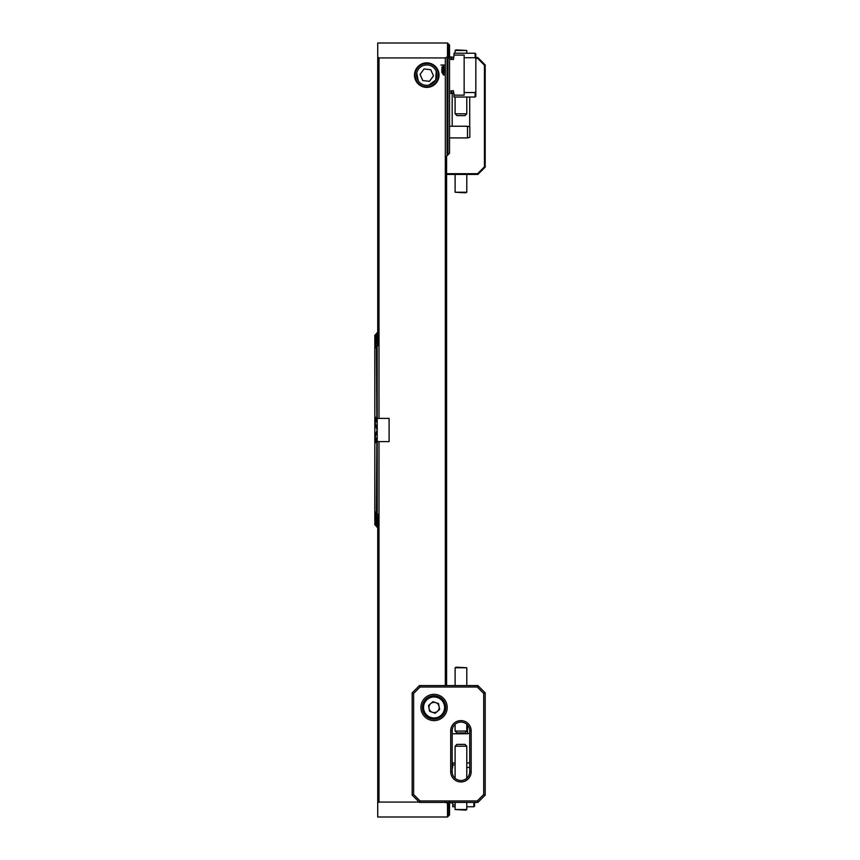 <?xml version="1.0" encoding="UTF-8"?>
<svg xmlns="http://www.w3.org/2000/svg" width="860" height="860" viewBox="0 0 860 860"><rect width="100%" height="100%" fill="white"/><g stroke="black" fill="none" stroke-linecap="round" stroke-linejoin="round"><path stroke-width="1.29" d="M376.605 333.336L377.733 332.154M377.185 346.15L377.26 513.936L376.411 512.947L376.831 441.61M376.831 418.39L376.411 347.053L374.81 348.364L374.81 416.476L376.712 418.627L374.81 417.003L376.712 419.798L374.81 418.304L374.81 441.696L376.712 440.202L374.81 442.835L376.712 441.373L374.81 443.523L374.81 511.635L376.411 512.947M426.775 64.909L423.754 65.36M416.756 73.089L418.293 80.84M426.775 62.866A12.266 12.266 0 0 0 414.498 75.132A12.266 12.266 0 0 0 426.775 87.397A12.266 12.266 0 0 0 439.041 75.132A12.266 12.266 0 0 0 426.775 62.866M447.727 816.785L449.522 814.979L447.512 817L377.733 817L377.733 514.205L377.142 513.796M447.92 802.401L447.512 803.154L447.071 802.401M376.605 345.419L374.81 346.698L374.81 348.074L376.605 345.225M376.605 343.871L374.81 345.172L374.81 346.429L376.605 343.688M376.605 342.441L374.81 343.763L374.81 344.925L376.605 342.269M376.605 339.926L374.81 341.312L374.81 342.28L376.605 339.786M376.712 520.257L374.81 517.72L374.81 518.688L376.712 520.257M376.712 514.796L374.81 511.926L374.81 513.302L376.712 514.796M376.712 516.344L374.81 513.571L374.81 514.828L376.712 516.344M374.81 517.72L376.712 519.064L374.81 516.462L376.712 517.763L374.81 514.828M376.605 338.84L374.81 340.248L374.81 341.13L376.605 338.711M376.712 521.332L374.81 518.87L374.81 519.752L376.712 521.332M376.605 337.862L374.81 339.291L374.81 340.087L376.605 337.743M376.712 522.31L374.81 519.913L376.712 522.31M376.605 336.98L374.81 338.442L376.605 336.873M376.712 523.181L374.81 520.848L376.712 523.181M376.605 336.195L374.81 337.7L376.605 336.099M376.712 523.955L374.81 521.687L376.712 523.955M376.605 341.13L374.81 342.484L374.81 343.538L376.605 340.969M376.605 335.507L374.81 337.045L376.605 335.432M376.712 524.643L374.81 522.418L376.712 524.643M376.712 525.223L374.81 523.052L376.712 525.223M374.81 439.352L376.712 437.869L374.81 441.384M374.81 418.616L376.712 422.131L374.81 420.647M376.605 334.916L374.81 336.486L376.605 334.852M376.712 525.718L374.81 523.6L376.712 525.718M374.81 434.579L376.712 431.634L374.81 438.804M374.81 421.196L376.712 428.366L374.81 425.421M376.605 334.422L374.81 336.023L376.605 334.368M376.712 526.116L374.81 524.041L376.712 526.116M376.605 334.013L374.81 335.658L376.605 333.97M376.712 526.428L374.81 524.396L376.712 526.428M376.605 333.702L374.81 335.604L376.605 333.702M376.712 526.642L374.81 524.664L376.712 526.642M376.605 333.476L374.81 335.335L376.605 333.476M376.712 526.825L377.733 527.846M448.264 802.401L447.512 803.154L447.512 817M449.522 802.401L449.522 804.895L447.727 807.411L449.522 806.089L447.727 808.755L449.522 807.411L447.727 809.98L449.522 808.615L447.727 811.098L449.522 809.701L447.727 812.109L449.522 810.668L447.727 813.012L449.522 811.539L447.727 813.807L449.522 812.313L447.727 814.592L449.522 813.076L447.727 815.183L449.522 813.635L447.727 815.678L449.522 814.087L447.727 816.075L449.522 814.452L447.727 816.387L449.522 814.721L447.727 816.613L449.522 814.893L447.727 816.731L449.522 814.893M449.522 803.347L447.727 805.938L449.522 804.648M449.522 801.66L447.727 804.347L449.522 803.079M376.411 347.053L377.733 345.795L377.733 43L447.512 43L447.512 56.846L445.319 57.932L379.013 57.932L379.013 418.39L377.26 418.39M445.319 802.068L447.071 803.154M419.132 802.068L379.013 802.068L377.733 802.864M377.733 57.136L379.013 57.932M377.26 441.61L379.013 441.61L379.013 802.068M428.807 85.151L435.762 79.991L436.192 71.154M374.81 427.13L374.81 432.87M374.81 515.075L374.81 516.236M374.81 516.462L374.81 517.516M444.62 69.542L443.835 70.488L444.287 69.552L443.685 68.918L443.341 70.412L441.857 70.187L441.857 68.682L442.19 69.918L442.943 70.025L443.663 68.542L444.62 69.542M444.652 74.949L443.523 75.013L442.395 73.068L443.523 72.993L444.652 74.949M445.319 57.932L445.319 65.048L440.933 65.048L445.319 65.338L445.319 685.571M379.013 441.61L389.096 441.61L389.096 418.39L379.013 418.39M444.62 71.745L443.835 72.692L444.287 71.756L443.685 71.122L443.341 72.616L441.857 72.391L441.857 70.896L442.19 72.122L442.943 72.24L443.663 70.746L444.62 71.745M444.62 67.273L443.201 68.241L441.782 67.273L443.201 66.295L444.62 67.273M449.522 45.107L447.727 43.215L449.522 45.021L447.727 43.258L449.522 45.107L447.727 43.387L449.522 45.279L447.727 43.613L449.522 45.548L447.727 43.924L449.522 45.913L447.727 44.322L449.522 46.365L447.727 44.817L449.522 46.924L447.727 45.408L449.522 47.569L447.727 46.096L449.522 48.321L447.727 46.891L449.522 49.17L447.727 47.773L449.522 50.138L447.727 48.773L449.522 51.202L447.727 49.869L449.522 52.385L447.727 51.084L449.522 53.675L447.727 52.417L449.522 55.104L447.727 53.868L449.522 56.653L447.727 55.448L449.522 58.63L447.92 57.319L447.92 154.864L446.598 156.176L446.598 685.571M447.071 56.846L447.071 155.714M449.522 804.895L449.522 806.089M449.522 53.911L449.522 55.104M449.522 55.352L449.522 56.653M449.522 56.921L449.522 58.34M449.522 47.02L449.522 47.569M449.522 812.431L449.522 812.979M449.522 811.679L449.522 812.313M449.522 47.687L449.522 48.321M449.522 810.829L449.522 811.539M449.522 48.461L449.522 49.17M449.522 809.862L449.522 810.668M449.522 49.332L449.522 50.138M449.522 808.798L449.522 809.701M449.522 50.299L449.522 51.202M449.522 807.615L449.522 808.615M449.522 51.385L449.522 52.385M449.522 806.325L449.522 807.411M449.522 52.589L449.522 53.675M449.522 58.63L449.522 153.263L447.92 154.864M374.81 417.164L374.81 418.304M374.81 441.696L374.81 442.835M443.05 73.412L444.136 74.497L443.05 73.412M443.996 74.594L442.911 73.519L443.996 74.594M442.115 67.263L443.201 67.865L444.287 67.263L443.201 66.671L442.115 67.263M455.101 804.895L452.779 804.895L452.779 806.777L455.101 806.777M466.786 806.777L473.881 806.777L473.881 802.401M452.779 803.423A0.581 0.581 0 0 0 452.199 802.832L450.522 802.832A0.581 0.581 0 0 0 450.231 802.917L449.522 803.122M449.855 802.401L449.855 803.122M452.779 766.324L452.199 769.249L452.779 764.841L455.101 764.841M455.101 762.971L452.779 762.971L452.779 764.841M466.786 767.453L469.71 767.453M474.612 802.401L474.612 806.046L473.881 806.777M452.779 804.895L452.779 802.401M429.473 81.313L433.472 75.884L430.774 69.703L424.077 68.95L420.067 74.379L422.765 80.56L429.473 81.313L433.472 75.884M425.463 86.742A11.685 11.685 0 0 1 415.165 73.82A11.685 11.685 0 0 1 428.076 63.522A11.685 11.685 0 0 1 438.385 76.432A11.685 11.685 0 0 1 425.463 86.742M425.625 85.29A10.223 10.223 0 0 1 416.616 73.981A10.223 10.223 0 0 1 427.914 64.973A10.223 10.223 0 0 1 436.934 76.271A10.223 10.223 0 0 1 425.625 85.29M420.067 74.379L422.765 80.56M475.838 96.298L475.107 97.029L475.107 92.547L475.838 91.611L475.838 96.298M454.005 55.104L454.005 53.223L475.107 53.223L475.107 57.717L475.838 58.641L475.107 57.717L464.153 57.717L464.153 55.104L454.005 55.104L453.424 59.512L449.522 59.179M454.005 56.577A0.581 0.581 0 0 1 453.424 57.168L453.424 59.512M453.424 57.168L451.747 57.168A0.581 0.581 0 0 1 451.457 57.082L451.457 59.415M475.107 53.223L475.838 53.954L475.838 91.611L475.107 92.547L464.153 92.547L464.153 95.159L454.005 95.159L453.424 90.751L451.457 90.837L451.457 93.17L449.522 93.385M451.457 90.837L451.081 93.385M451.081 91.085L449.522 91.085M449.522 56.878L451.081 56.878L451.081 59.179M454.005 95.159L454.005 97.029L475.107 97.029M464.153 92.547L464.153 57.717M471.162 771.732A10.223 10.223 0 0 1 460.938 781.955A10.223 10.223 0 0 1 450.715 771.732L450.715 730.839A10.223 10.223 0 0 1 460.938 720.615A10.223 10.223 0 0 1 471.162 730.839L471.162 771.732L469.71 771.732L469.71 730.839A8.761 8.761 0 0 0 460.938 722.077A8.761 8.761 0 0 0 452.177 730.839L452.177 771.732A8.761 8.761 0 0 0 460.938 780.493A8.761 8.761 0 0 0 469.71 771.732M434.074 694.332A13.147 13.147 0 0 0 420.927 707.468A13.147 13.147 0 0 0 434.074 720.615A13.147 13.147 0 0 0 447.211 707.468A13.147 13.147 0 0 0 434.074 694.332M419.465 685.571L477.88 685.571L485.19 692.87L485.19 795.091L477.88 802.401L419.465 802.401L412.166 795.091L412.166 692.87L419.465 685.571L420.078 687.022L413.628 693.472L413.628 794.489L420.078 800.939L477.279 800.939L483.728 794.489L483.728 693.472L477.279 687.022L420.078 687.022M413.628 693.472L412.166 692.87M413.628 794.489L412.166 795.091M477.88 685.571L477.279 687.022M420.078 800.939L419.465 802.401M485.19 692.87L483.728 693.472M477.279 800.939L477.88 802.401M485.19 795.091L483.728 794.489M466.786 809.518L465.776 810.109L455.101 809.518L466.786 809.518L466.786 802.401M464.959 744.384L466.786 746.211L455.101 746.211L455.101 778.257M464.894 744.384L456.929 744.384L455.101 746.211M456.198 667.188L466.786 667.768L455.101 667.768L456.112 667.188M457.004 732.903L455.101 731.075L466.786 731.075L466.786 724.303M456.929 732.903L464.884 732.903M435.74 702.641A5.106 5.106 0 0 0 429.054 708.436A5.106 5.106 0 0 0 437.417 711.338A5.106 5.106 0 0 0 435.74 702.641M441.717 716.305A11.685 11.685 0 0 1 425.238 715.122A11.685 11.685 0 0 1 426.42 698.642A11.685 11.685 0 0 1 442.9 699.825A11.685 11.685 0 0 1 441.717 716.305M429.613 711.338L428.495 705.544L432.956 701.674L438.535 703.609L439.654 709.403L435.192 713.262L429.613 711.338M475.838 57.598L477.88 57.598L485.19 64.909L485.19 167.13L477.88 174.429L446.598 174.429M469.71 97.029L469.71 126.829M452.177 126.237L452.177 93.095M446.598 173.698L477.579 173.698L484.459 166.829L484.459 65.209L477.579 58.329L475.838 58.329M477.88 57.598L477.579 58.329M485.19 64.909L484.459 65.209M485.19 167.13L484.459 166.829M477.88 174.429L477.579 173.698M456.112 49.891L466.786 50.482L455.101 50.482L456.112 49.891M456.929 115.616L455.101 113.789L466.786 113.789L466.786 97.029M456.993 115.616L464.959 115.616L466.786 113.789M465.69 192.812L455.101 192.231L466.786 192.231L466.786 174.429M467.496 126.237L469.829 126.871L469.829 137.299L467.496 137.923L467.496 126.237L449.522 126.237M469.71 733.171L467.496 733.763L467.496 725.023M467.496 733.763L452.177 733.763M376.605 426.947L376.605 429.065M376.605 430.935L376.605 433.053M451.747 57.168L451.747 59.512M451.747 90.751L451.747 93.095L454.005 93.675M453.424 90.751L453.424 93.095M469.71 730.839L471.162 730.839M452.177 730.839L450.715 730.839M450.715 771.732L452.177 771.732M427.183 699.524A10.513 10.513 0 0 0 426.119 714.359A10.513 10.513 0 0 0 440.954 715.423A10.513 10.513 0 0 0 442.019 700.588A10.513 10.513 0 0 0 427.183 699.524M466.786 762.971L469.71 762.971M455.101 802.401L455.101 809.518M466.786 746.211L466.786 778.257M455.101 731.075L455.101 724.303M455.101 685.571L455.101 667.768M464.959 732.903L466.786 731.075M466.786 685.571L466.786 667.768M455.101 113.789L455.101 97.029M455.101 53.223L455.101 50.482M466.786 53.223L466.786 50.482M455.101 174.429L455.101 192.231M465.776 192.812L466.786 192.231M467.496 137.923L449.522 137.923"/></g></svg>

